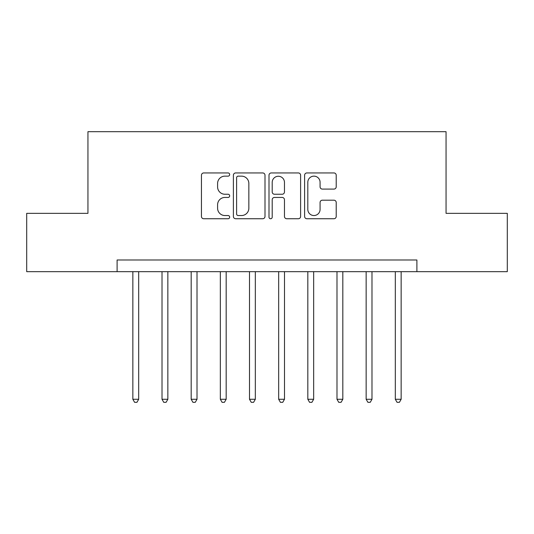 <?xml version="1.0" encoding="UTF-8"?>
<svg xmlns="http://www.w3.org/2000/svg" width="534" height="534" viewBox="0 0 534 534"><rect width="100%" height="100%" fill="white"/><g stroke="black" fill="none" stroke-linecap="round" stroke-linejoin="round"><path stroke-width="0.8" d="M229.673 174.545A1.602 1.602 0 0 0 228.071 172.943L203.741 172.943A2.29 2.29 0 0 0 201.452 175.232L201.452 216.45A2.29 2.29 0 0 0 203.741 218.746L228.071 218.746A1.602 1.602 0 0 0 229.673 217.138A1.602 1.602 0 0 0 228.071 215.536L224.921 215.536A7.329 7.329 0 0 1 217.592 208.207L217.592 204.776A7.329 7.329 0 0 1 224.921 197.447L228.071 197.447A1.602 1.602 0 0 0 229.673 195.844A1.602 1.602 0 0 0 228.071 194.243L224.921 194.243A7.329 7.329 0 0 1 217.592 186.913L217.592 183.476A7.329 7.329 0 0 1 224.921 176.147L228.071 176.147A1.602 1.602 0 0 0 229.673 174.545M333.924 189.089A2.29 2.29 0 0 0 336.213 186.8L336.213 175.232A2.29 2.29 0 0 0 333.924 172.943L306.903 172.943A2.29 2.29 0 0 0 304.614 175.232L304.614 216.45A2.29 2.29 0 0 0 306.903 218.746L333.924 218.746A2.29 2.29 0 0 0 336.213 216.45L336.213 202.486A2.29 2.29 0 0 0 333.924 200.197L322.362 200.197A2.29 2.29 0 0 0 320.073 202.486L320.073 209.415A6.128 6.128 0 0 1 313.945 215.536A6.128 6.128 0 0 1 307.818 209.415L307.818 182.274A6.128 6.128 0 0 1 313.945 176.147A6.128 6.128 0 0 1 320.073 182.274L320.073 186.8A2.29 2.29 0 0 0 322.362 189.089L333.924 189.089M117.106 271.666L26.7 271.666L26.7 213.34L87.943 213.34L87.943 131.684L446.057 131.684L446.057 213.34L507.3 213.34L507.3 271.666L416.894 271.666L416.894 259.998L117.106 259.998L117.106 271.666L416.894 271.666M264.998 175.232A2.29 2.29 0 0 0 262.708 172.943L235.681 172.943A2.29 2.29 0 0 0 233.391 175.232L233.391 216.45A2.29 2.29 0 0 0 235.681 218.746L262.708 218.746A2.29 2.29 0 0 0 264.998 216.45L264.998 175.232M271.292 172.943L298.319 172.943A2.29 2.29 0 0 1 300.609 175.232L300.609 216.45A2.29 2.29 0 0 1 298.319 218.746L286.751 218.746A2.29 2.29 0 0 1 284.462 216.45L284.462 199.736A2.29 2.29 0 0 0 282.172 197.447L274.503 197.447A2.29 2.29 0 0 0 272.207 199.736L272.207 217.138A1.602 1.602 0 0 1 270.604 218.746A1.602 1.602 0 0 1 269.002 217.138L269.002 175.232A2.29 2.29 0 0 1 271.292 172.943M238.204 176.147A1.602 1.602 0 0 0 236.602 177.755L236.602 213.934A1.602 1.602 0 0 0 238.204 215.536L241.522 215.536A7.329 7.329 0 0 0 248.851 208.207L248.851 183.476A7.329 7.329 0 0 0 241.522 176.147L238.204 176.147M284.462 182.388A6.128 6.128 0 0 0 278.334 176.267A6.128 6.128 0 0 0 272.207 182.388L272.207 191.953A2.29 2.29 0 0 0 274.503 194.243L282.172 194.243A2.29 2.29 0 0 0 284.462 191.953L284.462 182.388M132.853 271.666L132.853 399.278L138.686 399.278L138.686 271.666M138.686 399.278L136.938 402.316L134.601 402.316L132.853 399.278M162.016 271.666L162.016 399.278L167.85 399.278L167.85 271.666M167.85 399.278L166.094 402.316L163.764 402.316L162.016 399.278M191.179 271.666L191.179 399.278L197.013 399.278L197.013 271.666M197.013 399.278L195.257 402.316L192.928 402.316L191.179 399.278M220.342 271.666L220.342 399.278L226.169 399.278L226.169 271.666M226.169 399.278L224.42 402.316L222.091 402.316L220.342 399.278M249.505 271.666L249.505 399.278L255.332 399.278L255.332 271.666M255.332 399.278L253.583 402.316L251.254 402.316L249.505 399.278M278.668 271.666L278.668 399.278L284.495 399.278L284.495 271.666M284.495 399.278L282.746 402.316L280.417 402.316L278.668 399.278M307.831 271.666L307.831 399.278L313.658 399.278L313.658 271.666M313.658 399.278L311.909 402.316L309.58 402.316L307.831 399.278M336.987 271.666L336.987 399.278L342.821 399.278L342.821 271.666M342.821 399.278L341.072 402.316L338.743 402.316L336.987 399.278M366.15 271.666L366.15 399.278L371.984 399.278L371.984 271.666M371.984 399.278L370.236 402.316L367.906 402.316L366.15 399.278M395.314 271.666L395.314 399.278L401.147 399.278L401.147 271.666M401.147 399.278L399.399 402.316L397.062 402.316L395.314 399.278"/></g></svg>
